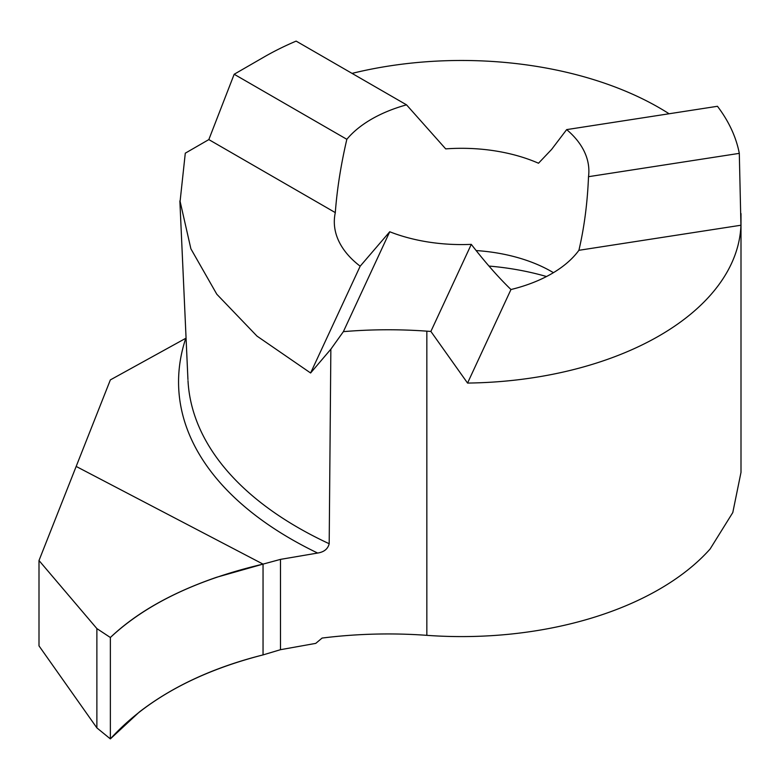 <?xml version="1.0" encoding="UTF-8"?>
<svg xmlns="http://www.w3.org/2000/svg" width="780" height="780" viewBox="0 0 780 780"><rect width="100%" height="100%" fill="white"/><g stroke="black" fill="none" stroke-linecap="round" stroke-linejoin="round"><path stroke-width="1.17" d="M96.876 727.886L96.876 628.592L110.36 637.504L110.36 738.894L96.876 727.886L39 645.879L39 560.518L110.36 379.899L185.776 338.296A444.288 241.547 -2.7 0 0 317.635 553.049C324.041 552.055 327.902 548.944 329.189 543.728L330.856 349.186L310.606 372.996L360.175 266.194L389.737 231.757A127.286 73.486 0 0 0 471.286 244.364C485.033 262.139 498.254 277.192 510.968 289.526A127.286 73.486 180 0 0 578.906 250.302C584.24 227.546 587.447 203.014 588.51 176.689A127.286 73.486 0 0 0 588.88 171.093A127.286 73.486 0 0 0 566.66 129.607L551.596 149.438L538.502 163.234A127.286 73.486 180 0 0 445.692 148.882L406.526 104.842A127.286 73.486 0 0 0 346.837 139.308C340.889 164.873 337.038 189.306 335.302 212.608A127.286 73.486 180 0 0 334.308 221.793A127.286 73.486 180 0 0 360.175 266.194M741 213.564L741 472.348L732.791 512.558L710.102 549.013A279.406 161.314 0 0 1 426.845 635.339A310.45 179.234 180 0 0 322.072 638.069L315.764 643.373L280.488 649.691L263.045 654.908L263.045 564.115L76.352 466.528L263.045 564.115L280.488 559.377L317.635 553.049M476.131 250.556A127.286 73.486 180 0 1 551.596 271.596L551.596 271.596A127.286 73.486 180 0 1 553.429 272.678M352.053 73.388A279.406 161.314 180 0 1 659.168 107.728A279.406 161.314 180 0 1 669.094 113.763M566.66 129.607L717.454 106.285A279.406 161.314 180 0 1 739.303 153.358L740.932 225.235A279.406 161.314 180 0 1 467.552 383.068L430.882 331.432A279.406 161.314 180 0 1 426.845 331.159A310.45 179.234 0 0 0 343.375 331.646L330.856 349.186M343.375 331.646L389.737 231.757M310.606 372.996L256.99 336.102L216.801 294.226L190.895 248.82L180.092 201.357L185.289 153.182L208.826 139.591L335.302 212.608M208.826 139.591L234.175 74.256L264.02 57.028A279.406 161.314 180 0 1 296.137 41.106L406.526 104.842M234.175 74.256L346.837 139.308M430.882 331.432L471.286 244.364M739.303 153.358L588.51 176.689M740.932 225.235L578.906 250.302M467.552 383.068L510.968 289.526M488.972 266.068A189.374 109.337 180 0 1 546.517 276.529M39 560.518L96.876 628.592M110.36 738.894C145.87 699.894 196.765 671.902 263.045 654.908L263.045 564.115C196.765 579.745 145.87 604.207 110.36 637.504C136.393 612.768 171.834 592.683 216.684 577.249L263.045 564.115L263.045 654.908C213.857 667.309 172.633 686.332 139.367 711.974L110.36 738.894L110.36 637.504M426.845 635.339L426.845 331.159M280.488 649.691L280.488 559.377M187.999 380.659A434.635 236.301 -2.7 0 0 329.189 543.728M187.941 379.567L179.868 200.938"/></g></svg>

